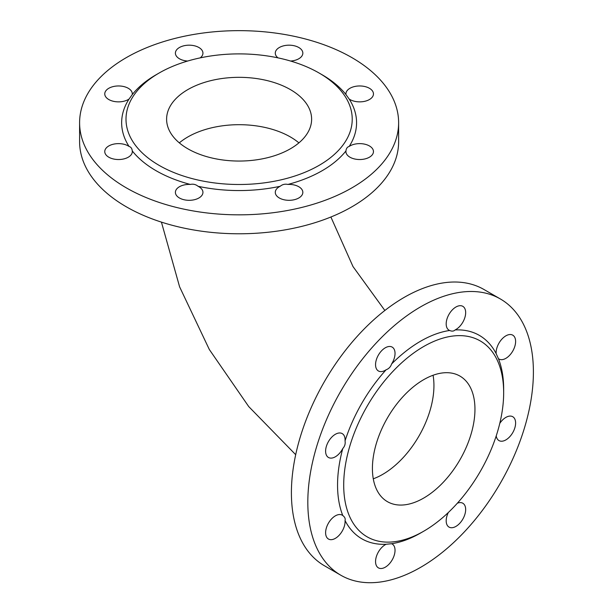 <?xml version="1.0" encoding="UTF-8"?>
<svg xmlns="http://www.w3.org/2000/svg" width="613" height="613" viewBox="0 0 613 613"><rect width="100%" height="100%" fill="white"/><g stroke="black" fill="none" stroke-linecap="round" stroke-linejoin="round"><path stroke-width="0.92" d="M187.846 148.79A72.503 41.86 180 0 1 166.606 119.19A72.503 41.86 180 0 1 239.116 77.33A72.503 41.86 180 0 1 311.619 119.19A72.503 41.86 180 0 1 266.862 157.863A72.503 41.86 180 0 1 187.846 148.79M319.097 73.016L319.097 73.016A113.106 65.3 180 0 1 332.024 156.438A113.106 65.3 180 0 1 192.137 178.598A113.106 65.3 180 0 1 159.135 73.016A113.106 65.3 180 0 1 319.097 73.016L322.17 74.794A117.458 67.813 180 0 1 345.962 94.578L349.165 99.038A117.458 67.813 180 0 1 349.165 146.446C347.303 146.959 346.23 148.446 345.962 150.913A117.458 67.813 180 0 1 287.903 184.436C284.991 183.808 282.417 184.421 280.172 186.283A117.458 67.813 180 0 1 198.06 186.283C195.808 184.421 193.233 183.808 190.329 184.436A117.458 67.813 180 0 1 132.262 150.913C131.994 148.446 130.929 146.959 129.059 146.446A117.458 67.813 180 0 1 129.059 99.038L132.262 94.578A117.458 67.813 180 0 1 156.054 74.794L159.135 73.016M129.059 99.038A13.777 7.954 180 0 1 113.803 101.383A13.777 7.954 180 0 1 104.762 93.912A13.777 7.954 180 0 1 113.267 86.563A13.777 7.954 180 0 1 128.278 88.287A13.777 7.954 180 0 1 132.316 93.912A13.777 7.954 180 0 1 132.262 94.578M187.662 61.039A13.777 7.954 180 0 1 175.395 53.132A13.777 7.954 180 0 1 183.9 45.783A13.777 7.954 180 0 1 198.911 47.508A13.777 7.954 180 0 1 202.941 53.132A13.777 7.954 180 0 1 200.236 57.867M277.995 57.867A13.777 7.954 180 0 1 275.283 53.132A13.777 7.954 180 0 1 289.06 45.178A13.777 7.954 180 0 1 302.837 53.132A13.777 7.954 180 0 1 290.562 61.039M345.962 94.578A13.777 7.954 180 0 1 345.916 93.912A13.777 7.954 180 0 1 359.693 85.958A13.777 7.954 180 0 1 373.463 93.912A13.777 7.954 180 0 1 364.421 101.383A13.777 7.954 180 0 1 349.165 99.038M349.165 146.446A13.777 7.954 180 0 1 364.421 144.109A13.777 7.954 180 0 1 373.463 151.58A13.777 7.954 180 0 1 359.693 159.533A13.777 7.954 180 0 1 345.916 151.58A13.777 7.954 180 0 1 345.962 150.913M287.903 184.436A13.777 7.954 180 0 1 302.837 192.359A13.777 7.954 180 0 1 289.06 200.313A13.777 7.954 180 0 1 275.283 192.359A13.777 7.954 180 0 1 280.172 186.283M198.06 186.283A13.777 7.954 180 0 1 202.941 192.359A13.777 7.954 180 0 1 189.172 200.313A13.777 7.954 180 0 1 175.395 192.359A13.777 7.954 180 0 1 190.329 184.436M132.262 150.913A13.777 7.954 180 0 1 132.316 151.58A13.777 7.954 180 0 1 118.539 159.533A13.777 7.954 180 0 1 104.762 151.58A13.777 7.954 180 0 1 113.267 144.231A13.777 7.954 180 0 1 128.278 145.955A13.777 7.954 180 0 1 129.059 146.446M126.324 187.862A159.51 92.096 180 0 1 79.598 122.746A159.51 92.096 180 0 1 239.116 30.65A159.51 92.096 180 0 1 398.626 122.746A159.51 92.096 180 0 1 300.155 207.83A159.51 92.096 180 0 1 126.324 187.862M398.626 122.746L398.626 141.687A159.51 92.096 180 0 1 300.155 226.772A159.51 92.096 180 0 1 126.324 206.811A159.51 92.096 180 0 1 79.598 141.687L79.598 122.746M372.413 468.478A72.503 41.86 120 0 0 387.431 501.672A72.503 41.86 120 0 0 459.934 459.811A72.503 41.86 120 0 0 459.934 376.083A72.503 41.86 120 0 0 404.067 395.508A72.503 41.86 120 0 0 372.413 468.478M503.664 392.703A113.106 65.307 -60 0 1 423.683 531.233A113.106 65.307 -60 0 1 348.751 514.422A113.106 65.307 -60 0 1 409.476 356.191A113.106 65.307 -60 0 1 503.664 392.703L503.664 389.148A117.458 67.813 -60 0 0 498.423 358.651A13.777 7.954 -60 0 0 498.982 359.026A13.777 7.954 -60 0 0 512.759 351.073A13.777 7.954 -60 0 0 512.759 335.165A13.777 7.954 -60 0 0 501.763 339.265A13.777 7.954 -60 0 0 496.162 353.647L498.423 358.651M423.683 531.233L420.61 533.004A117.458 67.813 -60 0 1 391.577 543.716A13.777 7.954 -60 0 1 392.182 544.007A13.777 7.954 -60 0 1 395.033 550.321A13.777 7.954 -60 0 1 389.017 564.182A13.777 7.954 -60 0 1 378.405 567.868A13.777 7.954 -60 0 1 376.459 556.305A13.777 7.954 -60 0 1 386.113 544.26A117.458 67.813 -60 0 1 345.05 520.552A13.777 7.954 -60 0 1 345.088 521.479A13.777 7.954 -60 0 1 339.073 535.348A13.777 7.954 -60 0 1 328.461 539.034A13.777 7.954 -60 0 1 328.461 523.127A13.777 7.954 -60 0 1 342.238 515.173A13.777 7.954 -60 0 1 342.79 515.548A117.458 67.813 -60 0 1 342.79 448.509A13.777 7.954 -60 0 1 328.461 457.474A13.777 7.954 -60 0 1 328.461 441.567A13.777 7.954 -60 0 1 342.238 433.613A13.777 7.954 -60 0 1 345.05 440.885A117.458 67.813 -60 0 1 386.113 369.777A13.777 7.954 -60 0 1 378.405 370.972A13.777 7.954 -60 0 1 378.405 355.065A13.777 7.954 -60 0 1 392.182 347.111A13.777 7.954 -60 0 1 391.577 364.007A117.458 67.813 -60 0 1 449.635 330.484A13.777 7.954 -60 0 1 449.038 330.192A13.777 7.954 -60 0 1 449.038 314.285A13.777 7.954 -60 0 1 462.815 306.331A13.777 7.954 -60 0 1 464.761 317.894A13.777 7.954 -60 0 1 455.107 329.94A117.458 67.813 -60 0 1 496.162 353.647M499.771 423.399A13.777 7.954 -60 0 1 512.759 416.725A13.777 7.954 -60 0 1 512.759 432.632A13.777 7.954 -60 0 1 498.982 440.586A13.777 7.954 -60 0 1 496.231 435.866M457.352 503.212A13.777 7.954 -60 0 1 462.815 503.235A13.777 7.954 -60 0 1 465.665 509.541A13.777 7.954 -60 0 1 459.65 523.402A13.777 7.954 -60 0 1 449.038 527.096A13.777 7.954 -60 0 1 448.325 512.514M307.818 502.223A159.51 92.096 -60 0 1 377.439 341.694A159.51 92.096 -60 0 1 500.361 298.96A159.51 92.096 -60 0 1 500.361 483.151A159.51 92.096 -60 0 1 340.851 575.247A159.51 92.096 -60 0 1 307.818 502.223M391.577 543.716L386.113 544.26M449.635 330.484C451.904 331.48 453.727 331.296 455.107 329.94M386.113 369.777C388.841 368.758 390.665 366.835 391.577 364.007M342.79 448.509C344.79 446.302 345.54 443.766 345.05 440.885M345.05 520.552C345.54 518.682 344.79 517.02 342.79 515.548M340.851 575.247L324.446 565.768A159.51 92.096 -60 0 1 291.405 492.752A159.51 92.096 -60 0 1 361.034 332.223A159.51 92.096 -60 0 1 483.956 289.489L500.361 298.96M433.069 375.256A72.503 41.86 -60 0 1 373.279 478.814M298.906 142.875A72.503 41.86 0 0 0 179.325 142.875M161.426 222.121L179.601 286.838L209.324 349.51L248.74 406.595L295.696 454.693M330.89 217.01L352.996 266.563L384.857 310.484"/></g></svg>
